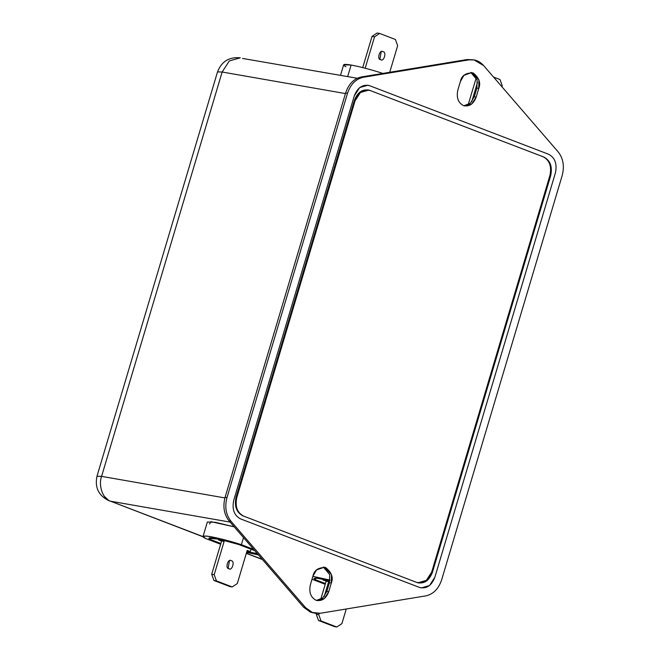 <?xml version="1.0" encoding="UTF-8"?>
<svg xmlns="http://www.w3.org/2000/svg" width="660" height="660" viewBox="0 0 660 660"><rect width="100%" height="100%" fill="white"/><g stroke="black" fill="none" stroke-linecap="round" stroke-linejoin="round"><path stroke-width="0.99" d="M258.472 554.936L246.617 552.346L258.472 554.936M381.975 73.112C369.814 69.284 359.527 66.594 351.112 65.043L347.671 76.576L351.112 65.043C359.527 66.594 369.814 69.284 381.975 73.112L382.792 73.425L381.975 73.112L381.835 73.582L381.975 73.112M310.382 584.702C308.806 592.16 310.67 597.333 315.975 600.22C310.67 597.333 308.806 592.16 310.382 584.702L312.964 576.056C314.135 570.182 318.384 567.344 325.71 567.559C331.658 572.434 333.523 577.607 331.312 583.085L328.729 591.723C325.99 598.744 321.742 601.573 315.975 600.22L317.394 600.608L324.266 598.636L328.729 591.723L326.849 591.401L329.431 582.755L329.686 574.604L323.35 567.064L329.686 574.604L329.431 582.755L331.312 583.085L331.444 574.472L324.299 567.171L316.453 570.017L312.964 576.056L310.382 584.702M457.842 90.065C456.266 97.531 458.131 102.704 463.435 105.584C458.131 102.704 456.266 97.531 457.842 90.065L460.416 81.419C461.587 75.545 465.836 72.715 473.17 72.93C479.111 77.797 480.983 82.97 478.764 88.448L476.19 97.094C473.451 104.107 469.194 106.945 463.435 105.584L464.846 105.98L471.727 103.999L476.19 97.094L474.309 96.764L476.883 88.118L477.139 79.967L470.811 72.435L477.139 79.967L476.883 88.118L478.764 88.448L478.896 79.835L471.76 72.542L463.914 75.38L460.416 81.419L457.842 90.065M314.218 613.049L310.447 612.134L312.328 612.463L305.539 607.596L230.926 521.194C225.893 514.734 224.573 506.88 226.966 497.632L347.507 93.283C350.551 84.29 355.806 78.961 363.264 77.286L468.823 59.887L473.995 59.903L483.607 65.554L558.22 151.957C563.252 158.417 564.572 166.27 562.188 175.511L441.639 579.86C438.595 588.86 433.348 594.19 425.89 595.864L320.331 613.264L425.89 595.864C433.348 594.19 438.595 588.86 441.639 579.86L562.188 175.511C564.572 166.27 563.252 158.417 558.22 151.957L483.607 65.554C479.482 60.968 474.556 59.078 468.823 59.887L363.264 77.286C355.806 78.961 350.551 84.29 347.507 93.283L226.966 497.632C224.573 506.88 225.893 514.734 230.926 521.194L305.539 607.596L312.328 612.463L320.331 613.264L315.15 613.247L310.447 612.134L315.15 613.247M345.939 66.808C341.731 64.375 343.456 63.781 351.112 65.043L343.645 64.828L340.51 75.331M548.683 154.292C555.052 157.748 557.288 163.952 555.398 172.912L434.858 577.261C431.566 585.684 426.459 589.083 419.554 587.449L240.471 518.859C234.102 515.402 231.866 509.19 233.755 500.239L354.296 95.881C357.588 87.466 362.686 84.067 369.6 85.693L548.683 154.292L369.6 85.693L367.909 85.222L359.65 87.599L354.296 95.881L233.755 500.239C231.866 509.19 234.102 515.402 240.471 518.859L419.554 587.449L421.245 587.92L429.495 585.552L434.858 577.261L555.398 172.912C557.288 163.952 555.052 157.748 548.683 154.292M473.995 59.903L466.942 59.557L468.823 59.887L466.942 59.557L361.383 76.956L363.264 77.286L361.383 76.956C353.925 78.631 348.67 83.96 345.625 92.953L347.507 93.283L345.625 92.953L225.085 497.31L226.966 497.632L225.085 497.31C222.692 506.55 224.012 514.404 229.045 520.864L230.926 521.194L229.045 520.864L303.658 607.266L305.539 607.596L303.658 607.266L310.447 612.134L303.658 607.266L229.045 520.864C224.012 514.404 222.692 506.55 225.085 497.31L345.625 92.953C348.67 83.96 353.925 78.631 361.383 76.956L466.942 59.557L473.055 59.771M316.462 600.385L322.839 597.919L326.849 591.401L322.839 597.919L316.462 600.385M463.914 105.748L470.299 103.29L474.309 96.764L470.299 103.29L463.914 105.748M230.117 522.101L110.55 501.204L203.074 536.638L110.55 501.204L230.117 522.101M246.353 553.22L262.243 559.309L246.353 553.22M209.649 523.99L210.837 521.647L234.217 526.845L215.35 522.316L207.355 522.01L203.057 536.415L206.613 536.06L216.398 537.809L241.395 544.698L243.507 537.603L241.395 544.698L253.696 549.409L241.395 544.698C230.926 541.307 220.638 538.618 210.532 536.621C202.612 535.466 200.887 536.06 205.351 538.395L203.057 536.415M203.181 536.844L110.55 501.204C103.026 499.273 98.109 485.62 101.59 476.371L222.139 72.022L217.52 71.891L222.139 72.022L229.276 60.968L240.281 57.808L229.276 60.968L222.139 72.022L345.444 93.572L222.139 72.022L101.59 476.371L224.911 497.929L101.59 476.371C98.109 485.62 103.026 499.273 110.55 501.204L109.073 500.791L104.263 496.229M101.59 476.371L96.979 476.239L101.59 476.371M357.258 78.259L242.542 58.435M476.19 97.094L478.764 88.448L476.883 88.118L474.309 96.764L476.19 97.094M331.312 583.085L329.431 582.755L326.849 591.401L328.729 591.723L331.312 583.085M501.938 86.782L502.243 85.75L500.008 79.538L493.556 77.072L500.008 79.538L502.243 85.75L501.938 86.782M477.51 82.31L471.694 101.813L477.51 82.31M468.179 104.767L476.297 77.55L468.179 104.767M389.73 72.287L397.658 45.688L395.423 39.484L379.64 33.437L374.542 36.836L365.178 68.227L374.542 36.836L372.034 36.399L377.132 33L372.034 36.399L362.728 67.6L372.034 36.399L374.542 36.836L379.64 33.437L377.132 33L379.64 33.437L395.423 39.484L397.658 45.688L389.73 72.287M380.622 59.631C383.798 62.419 386.999 51.678 382.981 51.711C379.813 48.922 376.612 59.664 380.622 59.631C376.612 59.664 379.813 48.922 382.981 51.711C386.999 51.678 383.798 62.419 380.622 59.631L381.092 59.763M379.896 59.21L381.208 51.694L379.896 59.21M382.981 51.711L382.519 51.579M220.638 544.244L205.351 538.395L220.638 544.244M220.861 543.485L210.655 539.575C202.603 535.697 222.833 539.228 238.549 544.451L254.793 550.671L238.549 544.451L219.211 539.228L209.327 538.288L210.655 539.575L220.861 543.485M257.301 553.575L246.815 551.669L257.301 553.575M325.223 584.306L312.007 579.249L325.223 584.306M312.881 576.328L329.983 580.082L312.881 576.328M325.446 583.547L315.241 579.637L315.81 577.995L329.893 580.734L318.367 578.267L313.912 578.341L315.241 579.637L325.446 583.547M211.15 537.933L210.655 539.575L211.15 537.933M315.736 577.987L315.241 579.637L315.736 577.987M323.276 579.175L323.037 579.983L325.545 580.42L325.751 579.727L325.545 580.42L323.037 579.983L328.663 581.608L325.545 580.42L328.663 581.608L326.155 581.171L320.727 599.395L326.155 581.171L323.037 579.983L323.276 579.175M316.544 613.42L316.28 614.312L318.788 614.749L319.184 613.404L318.788 614.749L316.28 614.312L318.516 620.515L321.024 620.953L318.788 614.749L321.024 620.953L318.516 620.515L334.298 626.563L336.806 627L321.024 620.953L336.806 627L334.298 626.563L318.516 620.515L316.28 614.312L316.544 613.42M324.241 596.45L328.663 581.608L324.241 596.45M341.905 623.601L336.806 627L341.905 623.601L346.261 608.99L341.905 623.601M218.691 539.113L218.452 539.921L220.96 540.358L221.166 539.665L220.96 540.358L224.078 541.555L214.195 574.687L216.439 580.899L232.213 586.938L237.32 583.547L247.195 550.407L250.313 551.603L247.054 550.877L250.313 551.603L251.023 549.227L250.313 551.603L247.195 550.407L237.32 583.547L232.213 586.938L229.713 586.501L213.931 580.462L211.695 574.249L221.57 541.117L218.452 539.921L218.691 539.113M228.871 568.672C232.048 571.453 235.249 560.719 231.231 560.744C228.063 557.964 224.854 568.706 228.871 568.672C224.854 568.706 228.063 557.964 231.231 560.744C235.249 560.719 232.048 571.453 228.871 568.672L229.334 568.796M228.145 568.243L229.457 560.736L228.145 568.243M213.931 580.462L229.713 586.501L232.213 586.938L216.439 580.899L213.931 580.462L216.439 580.899L214.195 574.687L211.695 574.249L213.931 580.462M221.57 541.117L211.695 574.249L214.195 574.687L224.078 541.555L218.452 539.921L221.57 541.117M231.231 560.744L230.769 560.62M543.221 156.799C549.582 160.264 551.818 166.469 549.928 175.428L431.681 572.096L426.327 580.379L418.069 582.755L416.377 582.285L242.797 515.798C236.428 512.341 234.193 506.129 236.082 497.17L354.337 100.51L359.692 92.218L367.942 89.851L369.641 90.321L543.221 156.799L369.641 90.321C362.728 88.688 357.629 92.087 354.337 100.51L236.082 497.17C234.193 506.129 236.428 512.341 242.797 515.798L416.377 582.285C423.291 583.91 428.389 580.511 431.681 572.096L549.928 175.428C551.818 166.469 549.582 160.264 543.221 156.799M431.417 572.913L426.187 580.602L418.415 582.953L426.187 580.602L431.417 572.913M417.112 582.565L418.803 583.036L427.061 580.66L432.415 572.377L431.632 572.236L432.415 572.377L550.663 175.708C552.552 166.749 550.316 160.545 543.947 157.08L370.375 90.601L368.676 90.131L360.426 92.499L355.072 100.79L236.816 497.459C234.927 506.41 237.163 512.622 243.532 516.079L417.112 582.565L243.532 516.079C237.163 512.622 234.927 506.41 236.816 497.459L355.072 100.79C358.363 92.367 363.462 88.968 370.375 90.601L543.947 157.08C550.316 160.545 552.552 166.749 550.663 175.708L549.879 175.568L550.663 175.708L432.415 572.377C429.124 580.792 424.025 584.191 417.112 582.565M262.449 559.54L246.312 553.361M109.073 500.791C98.653 495.718 94.627 487.534 96.979 476.239L217.52 71.891C221.537 61.471 229.127 56.785 240.281 57.808M417.211 582.598L418.069 582.755"/></g></svg>
